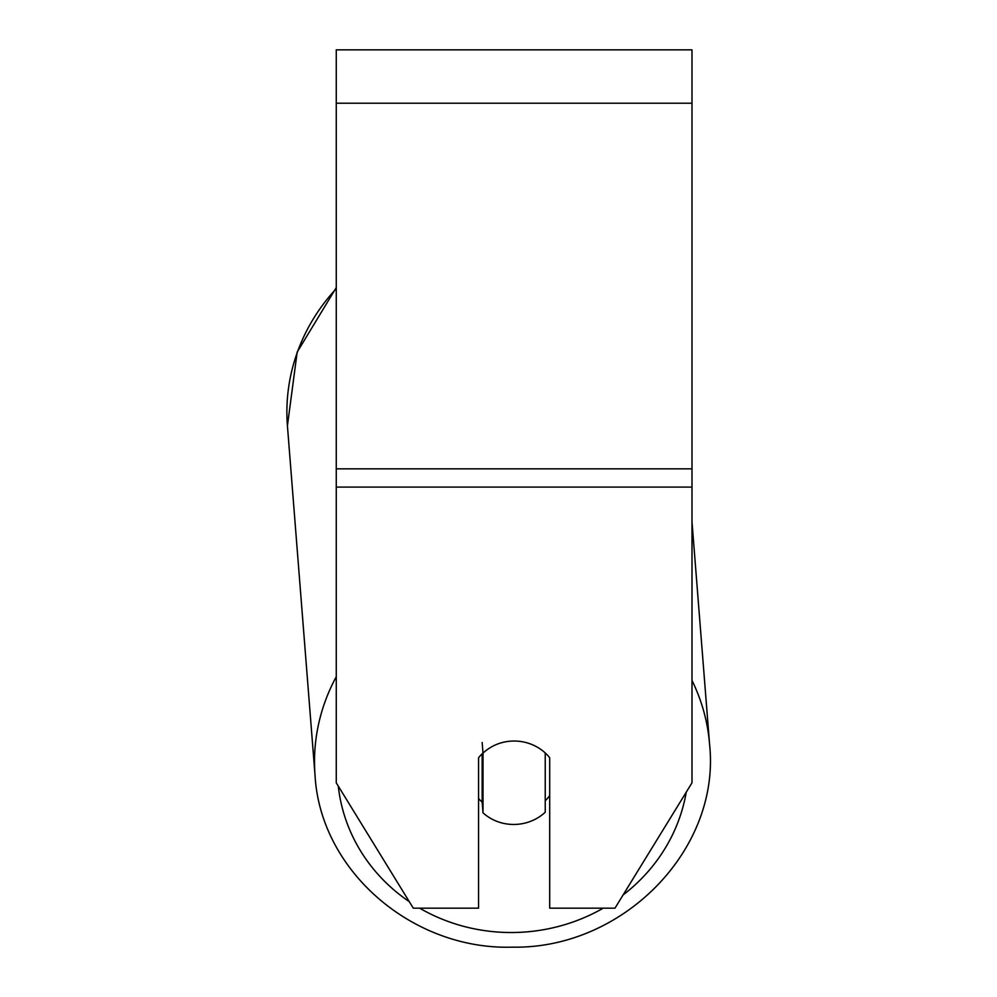 <?xml version="1.0" encoding="UTF-8"?>
<svg xmlns="http://www.w3.org/2000/svg" width="997" height="997" viewBox="0 0 997 997"><rect width="100%" height="100%" fill="white"/><g stroke="black" fill="none" stroke-linecap="round" stroke-linejoin="round"><path stroke-width="1.5" d="M545.234 752.959L545.234 812.231A44.466 41.774 -4.5 0 1 514.116 824.457A44.466 41.774 -4.5 0 1 482.997 812.804L482.997 753.121A44.466 41.774 -4.5 0 1 498.35 743.75A44.466 41.787 0 0 1 549.696 757.745L549.696 908.167L614.975 908.167L691.993 782.819L691.993 49.85L336.263 49.85L336.263 782.819L413.281 908.167L478.56 908.167L478.56 757.745A44.466 41.787 0 0 1 482.997 752.984M478.56 798.447A44.466 41.774 -4.5 0 0 482.162 802.161L482.997 812.804M482.997 753.121L482.162 742.478M549.696 795.643A44.466 41.774 -4.5 0 1 545.234 800.778M482.162 802.161L482.162 753.769M691.993 487.084L336.263 487.084M691.993 103.214L336.263 103.214M691.993 468.839L336.263 468.839M336.263 676.726A197.88 185.878 175.5 0 0 315.052 775.454C320.349 870.855 412.559 950.303 512.52 947.15C623.1 949.194 720.956 849.407 709.577 744.285A197.88 185.878 175.5 0 0 691.993 680.453M603.235 908.167A175.646 164.991 -4.5 0 1 512.919 932.519A175.646 164.991 -4.5 0 1 419.65 908.167M409.281 901.662A175.646 164.991 -4.5 0 1 338.27 786.085M691.993 521.792L709.577 744.285C720.956 849.407 623.1 949.194 512.52 947.15C412.559 950.303 320.349 870.855 315.052 775.454L287.423 425.794L297.181 352.078L336.263 287.61L297.181 352.078L287.423 425.794A197.88 185.878 -4.5 0 1 336.263 288.669M686.248 792.166A175.646 164.991 -4.5 0 1 623.088 894.957"/></g></svg>
